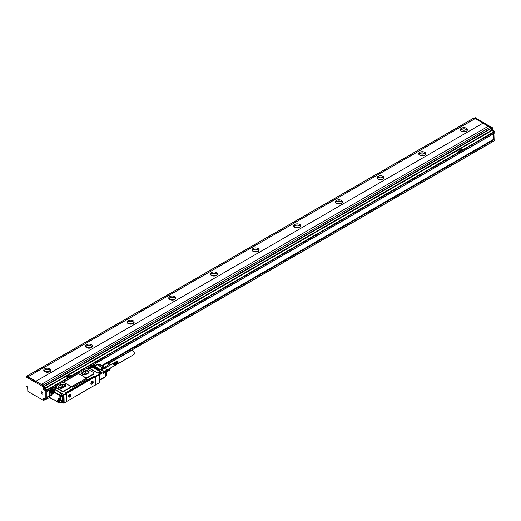 <?xml version="1.0" encoding="UTF-8"?>
<svg xmlns="http://www.w3.org/2000/svg" width="521" height="521" viewBox="0 0 521 521"><rect width="100%" height="100%" fill="white"/><g stroke="black" fill="none" stroke-linecap="round" stroke-linejoin="round"><path stroke-width="0.78" d="M53.461 387.924L54.086 388.041A1.589 0.918 0 0 0 56.522 387.911M56.248 386.315L55.63 386.862M53.878 387.924L50.837 389.434L50.628 390.372L51.149 390.672A1.648 0.951 -120 0 1 51.371 390.222L51.879 390.04L50.693 389.421L53.526 387.787L54.086 388.041M65.763 393.003A0.586 0.339 120 0 1 65.959 392.827L65.535 392.827L66.252 393.283L63.959 394.605L63.588 394.39L63.38 395.667M65.92 392.567L88.212 379.646A1.472 0.853 0 0 0 86.128 379.646L73.214 387.103A1.472 0.853 0 0 0 72.784 387.631M73.214 387.103L73.214 386.96A1.472 0.853 0 0 0 72.777 387.559A1.472 0.853 0 0 0 73.214 388.165M73.214 386.96L86.128 379.646M93.832 376.735L94.041 376.136L88.212 379.503A1.472 0.853 0 0 0 86.128 379.503M94.041 376.136L94.503 376.064L94.503 376.585M99.498 374.234L98.997 373.948L99.498 374.234L98.997 373.948L101.081 372.743L101.289 373.101L95.415 376.449L94.503 376.064M56.353 386.361A0.586 0.339 0 0 0 56.346 386.361A0.586 0.339 0 0 0 56.34 386.732L55.63 386.745L56.248 386.211M63.145 382.427L78.945 373.303M70.127 387.442A1.765 1.022 0 0 0 70.648 386.719A1.765 1.022 0 0 0 70.127 385.996L64.461 382.727A1.765 1.022 0 0 0 61.96 382.727L56.424 385.924A0.586 0.339 0 0 0 56.424 386.406L56.34 386.361A1.589 0.918 0 0 1 56.802 387.005A1.589 0.918 0 0 1 56.6 387.455A0.586 0.339 0 0 0 56.698 387.865L61.797 390.809A1.765 1.022 0 0 0 64.298 390.809L93.461 374.358A1.765 1.022 0 0 0 93.975 373.635A1.765 1.022 0 0 0 93.943 373.44M70.622 386.875L70.127 387.826L64.298 391.193A1.765 1.022 0 0 1 61.797 391.193L61.797 390.809M56.6 387.839A0.586 0.339 0 0 0 56.698 388.249L61.797 391.193M95.831 384.869L95.831 376.69L99.583 374.521L98.997 373.948L99.583 374.521L99.583 382.701L95.154 384.96M55.955 387.292L56.047 387.344A1.179 0.677 180 0 1 56.392 387.826A1.179 0.677 180 0 1 56.385 387.878L56.392 387.826M89.299 368.875A1.179 0.677 0 0 0 89.306 368.822A1.179 0.677 0 0 0 88.961 368.34L88.603 367.533L94.164 364.661M93.747 364.661L94.503 365.097L94.294 364.733L89.084 367.741L89.293 368.1L88.752 367.546L88.453 367.911M54.646 388.106A0.749 0.436 0 0 0 55.102 388.256M55.324 388.256A0.749 0.436 0 0 0 55.786 388.106M87.554 369.102A0.749 0.436 0 0 0 88.016 369.252M88.238 369.252A0.749 0.436 0 0 0 88.694 369.102M66.258 392.847L93.493 377.119M94.21 376.234L94.001 376.637L94.959 377.048L66.792 393.309A0.586 0.339 120 0 0 66.375 394.032L66.375 401.15A0.586 0.339 120 0 0 66.792 401.391L94.959 385.13A0.586 0.339 120 0 0 95.376 384.407L95.376 377.289A0.586 0.339 120 0 0 94.959 377.048M94.503 376.624A0.586 0.339 120 0 0 94.125 376.566M95.831 376.69L95.415 376.449L95.415 385.104M100.553 372.437L100.039 372.144L98.137 373.238M97.981 373.277L89.892 368.692M56.34 386.361L56.34 386.745A1.589 0.918 0 0 1 56.769 387.201M87.626 377.725L85.125 377.341A1.765 1.022 0 0 0 87.626 377.341L87.626 377.725M78.971 373.524L79.459 374.299A47.313 27.313 60 0 1 85.125 377.575M78.945 373.681L78.945 373.342A1.765 1.022 0 0 1 79.459 372.626L85.294 369.259A1.765 1.022 0 0 1 87.795 369.259L93.461 372.528A1.765 1.022 0 0 1 93.975 373.251A1.765 1.022 0 0 1 93.461 373.967L87.626 377.341M62.071 393.993L62.097 394.013A1.765 1.022 -120 0 0 62.071 393.993A1.765 1.022 -120 0 0 61.38 393.355L54.503 389.389A1.413 0.814 -120 0 0 53.891 389.278L53.963 388.835L51.963 390.183L53.963 388.835L62.546 393.791L60.293 395.185L61.504 395.595L63.588 394.39L63.751 394.97L63.959 394.605L64.168 403.15L62.377 402.453M62.188 393.961L62.546 393.791M63.445 395.634L63.503 394.918L61.712 395.953L61.712 396.533L63.445 395.634L61.654 396.67L60.775 396.234A1.648 0.951 -120 0 0 60.553 395.53L61.712 395.953L61.296 395.953L61.296 396.533L60.742 396.058M63.816 403.28L66.252 401.945L66.252 393.765L63.751 394.97L63.751 403.15M66.252 393.765L66.252 393.283L66.252 393.765M52.504 390.17L51.559 390.717A1.355 0.781 -120 0 1 51.826 390.281A1.355 0.781 -120 0 1 51.885 390.255L51.716 390.229M51.892 390.535L52.282 390.463L51.892 390.535M50.583 391.291L50.902 391.108L49.899 390.6L50.485 391.349L51.351 390.848M66.089 392.756L94.001 376.637M97.792 373.147A1.179 0.677 -120 0 0 97.544 372.958L90.211 368.725A1.179 0.677 -120 0 0 89.957 368.627M65.001 386.647A2.651 1.53 0 0 0 65.783 385.566A2.651 1.53 0 0 0 64.142 384.146A2.651 1.53 0 0 0 61.257 384.478L59.173 385.683A2.651 1.53 0 0 0 58.391 386.764A2.651 1.53 0 0 0 60.032 388.178A2.651 1.53 0 0 0 62.917 387.852L65.001 386.647M78.945 373.342A1.765 1.022 0 0 0 79.459 374.065L85.125 377.341M88.336 373.179A2.651 1.53 0 0 0 89.111 372.092A2.651 1.53 0 0 0 87.476 370.678A2.651 1.53 0 0 0 84.584 371.011L82.5 372.215A2.651 1.53 0 0 0 81.725 373.297A2.651 1.53 0 0 0 83.36 374.71A2.651 1.53 0 0 0 86.252 374.378L88.336 373.179M53.943 389.18L51.963 390.229M53.891 389.278A1.413 0.814 -120 0 0 53.8 389.317L52.758 389.916A1.413 0.814 60 0 1 53.461 389.988L54.503 389.389M51.371 393.993A1.329 0.768 -120 0 0 50.628 393.14A1.329 0.768 -120 0 0 49.69 393.681A1.329 0.768 -120 0 0 49.886 394.456A1.329 0.768 -120 0 0 50.934 395.419A1.329 0.768 -120 0 0 51.566 394.762A1.329 0.768 -120 0 0 51.371 393.993M59.003 399.9A1.029 0.593 -120 0 0 59.733 399.477A1.029 0.593 -120 0 0 59.003 398.213L58.899 398.155A1.029 0.593 -120 0 0 58.17 398.578A1.029 0.593 -120 0 0 58.899 399.841L59.088 399.757A0.912 0.528 -120 0 0 59.557 399.796A0.912 0.528 -120 0 0 59.733 399.431M62.422 402.329L61.589 402.811L62.422 402.329L62.422 396.22M93.064 382.831A1.648 0.951 120 0 0 92.041 381.424A1.648 0.951 120 0 0 91.019 382.72A1.648 0.951 120 0 0 90.875 383.449A1.648 0.951 120 0 0 91.755 384.244A1.648 0.951 120 0 0 93.064 382.831M70.732 395.719A1.648 0.951 120 0 0 69.71 394.319A1.648 0.951 120 0 0 68.687 395.608A1.648 0.951 120 0 0 68.544 396.338A1.648 0.951 120 0 0 69.423 397.139A1.648 0.951 120 0 0 70.732 395.719M99.583 379.959L105.32 376.644A1.179 0.677 60 0 1 105.32 376.709A1.179 0.677 60 0 1 105.079 377.184A1.179 1.179 0 0 0 105.509 376.755L105.542 376.468A1.179 0.814 174 0 1 105.32 376.696M104.754 376.924L105.542 376.468A1.179 0.677 -0 0 1 105.32 376.644L105.32 372.32L103.373 373.44L103.373 371.519A1.179 0.677 60 0 0 102.539 370.073L100.872 369.109L102.819 367.989L103.028 368.347L101.289 369.35M93.461 367.956L98.873 370.841L93.461 367.715M94.086 367.598L99.498 370.483L94.086 367.357M94.711 367.233L100.123 370.125L94.711 366.992M95.33 366.875L100.748 369.76L95.33 366.634M65.776 385.638A2.651 1.53 0 0 0 64.083 384.283A2.651 1.53 0 0 0 61.257 384.628L61.257 384.478M61.257 384.628L59.173 385.827A2.651 1.53 0 0 0 58.398 386.836M89.111 372.163A2.651 1.53 0 0 0 87.417 370.809A2.651 1.53 0 0 0 84.584 371.154L84.584 371.011M84.584 371.154L82.5 372.359A2.651 1.53 0 0 0 81.725 373.368M51.82 390.835L50.902 391.251A1.765 1.022 -120 0 0 52.152 393.42L52.087 393.863A2.064 1.192 -120 0 0 53.546 393.023L53.754 391.603L55.005 390.88L53.461 389.988L53.253 390.333M50.674 393.166A1.205 0.697 -120 0 0 50.127 393.121A1.205 0.697 -120 0 0 50.036 394.384A1.205 0.697 -120 0 0 51.332 395.211A1.205 0.697 -120 0 0 51.566 394.716M58.899 398.155L58.984 398.207A0.912 0.528 -120 0 0 58.541 398.155A0.912 0.528 -120 0 0 58.385 398.878A0.912 0.528 -120 0 0 58.984 399.698L59.726 399.36M92.764 381.424A1.53 0.886 120 0 0 92.725 381.398A1.53 0.886 120 0 0 92.002 381.45M90.875 383.397A1.53 0.886 120 0 0 91.195 384.055A1.53 0.886 120 0 0 91.234 384.075M70.433 394.319A1.53 0.886 120 0 0 70.394 394.293A1.53 0.886 120 0 0 69.671 394.345M68.544 396.292A1.53 0.886 120 0 0 68.863 396.943A1.53 0.886 120 0 0 68.902 396.969M102.409 366.002L100.149 364.654A1.179 0.677 120 0 0 99.824 364.615L97.153 364.498A1.179 1.179 0 0 0 96.567 364.654A1.179 0.677 60 0 1 97.153 364.713L102.819 367.989A1.179 0.677 120 0 1 103.086 367.885L103.23 368.269A0.886 0.508 120 0 0 103.028 368.347M100.149 364.654A1.179 1.179 0 0 0 99.557 364.498A1.179 0.612 -90 0 1 99.824 364.615L104.884 367.539L103.086 367.885L97.42 364.615L96.626 365.071M65.353 386.393L62.487 388.054M61.628 388.262L59.283 387.806L58.639 386.4L62.032 384.368L64.682 384.687L64.682 386.784M64.891 386.66L64.682 384.687M64.891 384.811L65.535 386.204M84.962 374.788L82.611 374.338L81.986 372.964L85.431 370.906L88.016 371.219L88.016 373.264M88.225 373.147L88.016 371.219M88.225 371.343L88.765 372.834L85.613 374.651M54.464 391.193L55.005 390.88M54.112 391.297A1.329 0.768 -120 0 0 53.533 390.509A1.329 0.768 -120 0 0 53.005 390.255A1.329 0.768 -120 0 0 52.888 390.249A1.329 0.768 -120 0 0 52.673 390.307A1.329 0.768 -120 0 0 52.66 390.32A1.329 0.768 -120 0 0 52.517 390.463M55.591 387.175L55.591 387.8L54.672 387.702L54.835 387.175L55.591 387.37M88.498 368.171L88.668 368.705L87.587 368.705L87.749 368.171L88.498 368.367M58.86 400.2A1.765 1.022 -120 0 0 58.183 400.206A1.765 1.022 -120 0 0 57.818 401.02L57.401 401.02A2.064 1.192 -120 0 1 58.86 400.174L59.922 400.792L61.133 400.428M60.703 402.433A1.329 0.768 -120 0 0 60.918 402.368A1.329 0.768 -120 0 0 61.172 401.978A1.329 0.768 -120 0 0 61.172 401.522A1.329 0.768 -120 0 0 60.781 400.629M92.562 383.573A1.53 0.886 120 0 0 92.81 381.45A1.53 0.886 120 0 0 91.52 381.978A1.53 0.886 120 0 0 91.273 384.101A1.53 0.886 120 0 0 92.562 383.573M70.231 396.461A1.53 0.886 120 0 0 70.478 394.338A1.53 0.886 120 0 0 69.189 394.866A1.53 0.886 120 0 0 68.948 396.995A1.53 0.886 120 0 0 70.231 396.461M105.509 376.755L106.707 374.671A1.179 0.612 -150 0 0 106.746 374.391L105.542 376.468L105.281 371.825A0.886 0.508 -0 0 1 105.112 371.955L105.32 372.32A1.179 0.677 -0 0 0 105.542 372.137L106.746 370.75L106.479 370.438L105.281 371.825M64.454 386.914L62.032 386.628L59.72 387.963M87.717 373.433L85.431 373.166L83.119 374.508M52.764 393.257A1.329 0.768 -120 0 0 52.979 393.199A1.329 0.768 -120 0 0 53.064 391.831A1.329 0.768 -120 0 0 51.866 390.841A1.329 0.768 -120 0 0 51.651 390.9A1.329 0.768 -120 0 0 51.566 392.261A1.329 0.768 -120 0 0 52.764 393.257M55.486 387.67L55.109 387.331M87.899 368.497L88.355 368.497M59.681 403.02A1.329 0.768 -120 0 0 59.895 402.961A1.329 0.768 -120 0 0 59.98 401.6A1.329 0.768 -120 0 0 58.782 400.603A1.329 0.768 -120 0 0 58.567 400.662A1.329 0.768 -120 0 0 58.482 402.03A1.329 0.768 -120 0 0 59.681 403.02M91.878 383.013L92.334 382.701L92.126 383.352L91.501 383.182L91.956 382.199L92.419 382.46M69.547 395.901L70.003 395.595L69.794 396.247L69.169 396.077L69.625 395.087L70.088 395.354M106.707 374.671A1.179 1.179 0 0 0 106.87 374.085A1.179 0.677 -0 0 1 106.746 374.391L106.746 370.75A1.179 0.677 -0 0 0 106.87 370.451A1.179 0.677 -0 0 0 106.864 370.379L106.525 369.903M105.509 368.152L105.275 367.624A1.179 0.677 120 0 0 105.216 367.585A1.179 0.677 120 0 0 104.884 367.539L105.027 367.924L103.23 368.269M102.963 366.283L104.252 367.064M62.846 387.845A1.472 0.853 0 0 0 61.048 387.969A1.472 0.853 0 0 0 60.82 388.132M86.128 374.358A1.472 0.853 0 0 0 84.376 374.501A1.472 0.853 0 0 0 84.155 374.664M52.654 393.16A1.179 0.677 -120 0 0 52.986 392.046A1.179 0.677 -120 0 0 51.853 391.004A1.179 0.677 -120 0 0 51.527 392.124A1.179 0.677 -120 0 0 52.654 393.16M59.57 402.922A1.179 0.677 -120 0 0 59.902 401.808A1.179 0.677 -120 0 0 58.769 400.773A1.179 0.677 -120 0 0 58.437 401.886A1.179 0.677 -120 0 0 59.57 402.922M113.786 366.074L113.786 366.074A1.329 0.768 60 0 1 113.715 366.107L113.852 366.029A1.329 0.768 60 0 1 113.786 366.074L103.373 372.085M113.91 364.791A1.329 0.768 60 0 1 113.956 364.915L113.852 364.667A1.329 0.768 60 0 1 113.91 364.791L117.967 362.447L114.066 364.648M113.786 364.544A1.329 0.768 60 0 1 113.852 364.667L113.715 364.426A1.329 0.768 60 0 1 113.786 364.544L117.85 362.199L113.923 364.374M113.63 364.316A1.329 0.768 60 0 1 113.715 364.426L113.545 364.205A1.329 0.768 60 0 1 113.571 364.238A1.329 0.768 60 0 1 113.63 364.316L117.694 361.971L113.747 364.127M113.461 364.107A1.329 0.768 60 0 1 113.545 364.205L113.363 364.023A1.329 0.768 60 0 1 113.461 364.107L117.518 361.763L113.545 363.905M112.249 364.036L112.334 363.886A1.329 0.768 60 0 1 112.393 363.827L116.593 361.398M103.392 366.38A3.654 2.11 60 0 1 104.109 366.888A3.654 2.11 60 0 1 104.265 367.038M104.623 367.24L108.589 364.804L107.73 364.049L106.414 363.554L102.572 366.002M51.839 392.124L52.256 391.532L52.673 392.6L51.839 392.124L52.295 391.577M58.756 401.886L59.173 401.294L59.589 402.368L58.756 401.886L59.212 401.346M102.096 365.781L106.414 363.554M106.87 370.913L110.211 368.985L109.123 370.529L106.87 371.831M106.825 370.223L110.211 368.269L110.211 368.985L110.198 368.145M105.327 367.663L109.254 365.631M109.123 365.468L108.589 364.804M52.256 392.632L52.673 392.398M52.673 392.32L52.295 391.857M59.173 402.401L59.589 402.16M59.589 402.082L59.212 401.626M109.39 365.547A3.093 1.784 -120 0 0 108.042 364.231A3.093 1.784 -120 0 0 107.886 364.146M113.545 364.205L117.603 361.9M113.715 364.426L117.772 362.082L113.839 364.244M113.852 364.667L117.915 362.323L114.001 364.511M113.956 364.915L118.02 362.57L114.132 364.785M118.117 363.065A1.179 0.677 -120 0 0 118.124 363L114.216 365.065M118.098 362.981L114.242 365.201M118.117 363.111L114.262 365.338M118.124 363.241L114.268 365.468M118.124 363.176L114.262 365.592M118.111 363.287L114.242 365.703M118.091 363.384L114.216 365.807M118.059 363.476L114.177 365.905M118 363.665L114.132 365.989M117.967 363.625L114.066 366.061M117.915 363.684L114.001 366.12M117.85 363.73L113.923 366.165M112.458 363.775L102.051 369.786M116.671 361.379L112.614 363.541M116.756 361.372L112.705 363.521M116.847 361.379L112.803 363.521M116.945 361.398L112.907 363.534M117.036 361.424L113.011 363.567M117.401 361.685L117.297 361.587A1.179 0.677 -120 0 0 117.232 361.528L113.116 363.606M118.124 363A1.179 0.677 -120 0 0 117.29 361.561L113.226 363.665M117.192 361.509L113.337 363.73M117.082 361.437L113.441 363.814M117.609 361.861L113.65 364.01M109.677 363.176L107.886 364.042A2.677 1.543 60 0 0 107.684 364.023A2.944 1.7 60 0 1 109.247 365.175A2.944 1.7 60 0 1 109.482 365.495M110.276 368.1A2.944 1.7 60 0 1 110.224 368.412A2.677 1.543 60 0 0 110.309 368.262L110.224 368.458M107.658 364.01L107.867 364.036A2.677 1.543 60 0 1 109.488 365.123A2.677 1.543 60 0 1 109.677 365.384M107.99 364.062L131.526 350.477A2.358 1.361 60 0 1 133.324 351.082A2.358 1.361 60 0 1 134.372 353.427A2.358 1.361 60 0 1 133.884 354.554L117.987 363.73M109.755 363.157L107.912 364.042M109.846 363.15L107.958 364.055M482.908 123.19L35.884 381.281L482.908 123.19L488.242 126.271M35.884 381.281L41.296 384.407L488.327 126.225L490.033 127.209M35.884 381.183L28.134 376.709L475.159 118.625L473.908 118.091M473.973 117.961L26.942 376.051L28.134 376.709M26.942 376.051L26.884 376.566M44.051 399.802L44.526 400.011L46.883 398.552L46.883 390.372L44.799 388.933A0.586 0.339 -120 0 1 44.383 388.21L44.174 386.165L27.092 376.546M46.883 391.577L46.883 389.89L44.799 388.692L65.75 376.592M41.296 384.316L44.383 386.048L44.799 388.692M44.591 386.406L491.616 128.316L491.407 127.958L490.079 127.189L43.048 385.273M491.616 130.003L492.449 129.521L492.449 127.834L491.616 128.316L491.616 130.243L493.908 131.806L46.883 389.89M47.092 390.255L494.116 132.165L493.908 131.806L494.742 131.325L492.866 130.243L492.032 130.719M494.95 139.862L494.116 140.344L494.95 139.862L494.95 131.683L494.116 132.165L494.116 133.369L93.624 364.589L494.116 133.369M482.908 123.099L475.159 118.625M461.411 131.129A3.536 2.038 180 0 1 460.375 129.69A3.536 2.038 180 0 1 462.557 127.801A3.536 2.038 180 0 1 466.412 128.244A3.536 2.038 180 0 1 467.448 129.69A3.536 2.038 180 0 1 465.266 131.572A3.536 2.038 180 0 1 461.411 131.129M419.75 155.186A3.536 2.038 180 0 1 418.715 153.741A3.536 2.038 180 0 1 420.896 151.852A3.536 2.038 180 0 1 424.752 152.295A3.536 2.038 180 0 1 425.787 153.741A3.536 2.038 180 0 1 423.606 155.629A3.536 2.038 180 0 1 419.75 155.186M378.09 179.237A3.536 2.038 180 0 1 377.054 177.791A3.536 2.038 180 0 1 379.236 175.909A3.536 2.038 180 0 1 383.091 176.352A3.536 2.038 180 0 1 384.127 177.791A3.536 2.038 180 0 1 381.945 179.68A3.536 2.038 180 0 1 378.09 179.237M336.429 203.288A3.536 2.038 180 0 1 335.394 201.848A3.536 2.038 180 0 1 337.575 199.96A3.536 2.038 180 0 1 341.424 200.403A3.536 2.038 180 0 1 342.46 201.848A3.536 2.038 180 0 1 340.278 203.731A3.536 2.038 180 0 1 336.429 203.288M294.769 227.345A3.536 2.038 180 0 1 293.733 225.899A3.536 2.038 180 0 1 295.915 224.017A3.536 2.038 180 0 1 299.764 224.453A3.536 2.038 180 0 1 300.799 225.899A3.536 2.038 180 0 1 298.618 227.788A3.536 2.038 180 0 1 294.769 227.345M253.108 251.396A3.536 2.038 180 0 1 252.073 249.95A3.536 2.038 180 0 1 254.255 248.068A3.536 2.038 180 0 1 258.103 248.51A3.536 2.038 180 0 1 259.139 249.95A3.536 2.038 180 0 1 256.957 251.838A3.536 2.038 180 0 1 253.108 251.396M211.441 275.446A3.536 2.038 180 0 1 210.406 274.007A3.536 2.038 180 0 1 212.588 272.118A3.536 2.038 180 0 1 216.443 272.561A3.536 2.038 180 0 1 217.478 274.007A3.536 2.038 180 0 1 215.297 275.889A3.536 2.038 180 0 1 211.441 275.446M169.781 299.503A3.536 2.038 180 0 1 168.745 298.058A3.536 2.038 180 0 1 170.927 296.175A3.536 2.038 180 0 1 174.782 296.618A3.536 2.038 180 0 1 175.818 298.058A3.536 2.038 180 0 1 173.636 299.946A3.536 2.038 180 0 1 169.781 299.503M128.12 323.554A3.536 2.038 180 0 1 127.085 322.115A3.536 2.038 180 0 1 129.267 320.226A3.536 2.038 180 0 1 133.122 320.669A3.536 2.038 180 0 1 134.157 322.115A3.536 2.038 180 0 1 131.976 323.997A3.536 2.038 180 0 1 128.12 323.554M86.46 347.611A3.536 2.038 180 0 1 85.424 346.165A3.536 2.038 180 0 1 87.606 344.277A3.536 2.038 180 0 1 91.462 344.72A3.536 2.038 180 0 1 92.497 346.165A3.536 2.038 180 0 1 90.309 348.048A3.536 2.038 180 0 1 86.46 347.611M44.799 371.662A3.536 2.038 180 0 1 43.764 370.216A3.536 2.038 180 0 1 45.946 368.334A3.536 2.038 180 0 1 49.795 368.777A3.536 2.038 180 0 1 50.83 370.216A3.536 2.038 180 0 1 48.648 372.105A3.536 2.038 180 0 1 44.799 371.662M28.134 376.663L475.159 118.573M27.3 376.423L26.05 377.145L26.05 385.709L27.633 387.103L27.841 391.408L43.132 400.239L43.341 398.435A0.586 0.339 -120 0 1 43.757 398.194L43.341 398.435M26.258 377.022L43.132 386.764L43.341 388.809A0.586 0.339 -120 0 0 43.757 389.532L45.841 390.978L45.841 399.151L46.883 398.552M65.75 376.618L67.919 377.745L70.921 375.895L69.169 374.814L65.75 376.618L67.919 377.699M492.449 127.834L475.159 117.85M492.449 129.521A0.586 0.339 -120 0 0 492.866 130.243M494.95 131.683L494.742 131.325M106.245 363.56L494.116 139.621L493.908 133.584M462.453 149.918L460.369 148.713L457.458 150.4L459.535 151.598L462.537 149.82M467.304 130.263A3.536 2.038 0 0 0 466.412 129.397A3.536 2.038 0 0 0 460.518 130.263M425.644 154.32A3.536 2.038 0 0 0 424.752 153.454A3.536 2.038 0 0 0 418.858 154.32M383.977 178.371A3.536 2.038 0 0 0 383.091 177.505A3.536 2.038 0 0 0 377.197 178.371M342.317 202.422A3.536 2.038 0 0 0 341.424 201.555A3.536 2.038 0 0 0 335.537 202.422M300.656 226.479A3.536 2.038 0 0 0 299.764 225.613A3.536 2.038 0 0 0 293.877 226.479M258.996 250.529A3.536 2.038 0 0 0 258.103 249.663A3.536 2.038 0 0 0 252.216 250.529M217.335 274.58A3.536 2.038 0 0 0 216.443 273.714A3.536 2.038 0 0 0 210.556 274.58M175.675 298.637A3.536 2.038 0 0 0 174.782 297.771A3.536 2.038 0 0 0 168.889 298.637M134.014 322.688A3.536 2.038 0 0 0 133.122 321.822A3.536 2.038 0 0 0 127.228 322.688M92.347 346.745A3.536 2.038 0 0 0 91.462 345.879A3.536 2.038 0 0 0 85.568 346.745M50.687 370.796A3.536 2.038 0 0 0 49.795 369.93A3.536 2.038 0 0 0 43.907 370.796M44.591 398.676L44.591 399.874L45.633 399.275L43.757 398.194M41.335 391.987A1.218 0.703 -120 0 0 41.576 393.401A1.218 0.703 -120 0 0 42.696 393.954A1.218 0.703 -120 0 0 42.846 393.811A1.218 0.703 -120 0 0 42.605 392.404A1.218 0.703 -120 0 0 41.478 391.844A1.218 0.703 -120 0 0 41.335 391.987M49.756 397.477L44.526 400.011M47.027 399.047L46.883 397.347L49.756 395.693M44.383 399.516L43.341 400.115L44.318 399.653L44.383 398.552M457.373 150.543L459.535 151.598M494.116 139.621L494.116 140.826L107.6 363.977L494.116 140.826M493.804 133.65L493.908 139.263L101.829 365.625M467.116 130.556A3.243 1.869 0 0 0 466.204 129.521A3.243 1.869 0 0 0 462.908 129.065A3.243 1.869 0 0 0 460.714 130.556M425.455 154.607A3.243 1.869 0 0 0 424.543 153.571A3.243 1.869 0 0 0 421.248 153.115A3.243 1.869 0 0 0 419.047 154.607M383.788 178.657A3.243 1.869 0 0 0 382.883 177.628A3.243 1.869 0 0 0 379.588 177.173A3.243 1.869 0 0 0 377.386 178.657M342.128 202.715A3.243 1.869 0 0 0 341.216 201.679A3.243 1.869 0 0 0 337.921 201.223A3.243 1.869 0 0 0 335.726 202.715M300.467 226.765A3.243 1.869 0 0 0 299.555 225.73A3.243 1.869 0 0 0 296.26 225.274A3.243 1.869 0 0 0 294.065 226.765M258.807 250.816A3.243 1.869 0 0 0 257.895 249.787A3.243 1.869 0 0 0 254.6 249.331A3.243 1.869 0 0 0 252.405 250.816M217.146 274.873A3.243 1.869 0 0 0 216.235 273.838A3.243 1.869 0 0 0 212.939 273.382A3.243 1.869 0 0 0 210.745 274.873M175.486 298.924A3.243 1.869 0 0 0 174.574 297.888A3.243 1.869 0 0 0 171.279 297.432A3.243 1.869 0 0 0 169.078 298.924M133.819 322.974A3.243 1.869 0 0 0 132.914 321.945A3.243 1.869 0 0 0 129.618 321.49A3.243 1.869 0 0 0 127.417 322.974M92.158 347.032A3.243 1.869 0 0 0 91.253 345.996A3.243 1.869 0 0 0 87.951 345.54A3.243 1.869 0 0 0 85.757 347.032M50.498 371.082A3.243 1.869 0 0 0 49.586 370.047A3.243 1.869 0 0 0 46.291 369.591A3.243 1.869 0 0 0 44.096 371.082M46.883 397.23L49.756 395.569M101.725 365.566L493.804 139.198M66.975 376.136L69.202 376.69L68.277 375.459L66.968 376.11L69.202 376.69M466.002 131.338A3.243 1.869 0 0 0 461.827 131.338M424.335 155.388A3.243 1.869 0 0 0 420.167 155.388M382.675 179.439A3.243 1.869 0 0 0 378.5 179.439M341.014 203.496A3.243 1.869 0 0 0 336.84 203.496M299.354 227.547A3.243 1.869 0 0 0 295.179 227.547M257.693 251.597A3.243 1.869 0 0 0 253.519 251.597M216.033 275.655A3.243 1.869 0 0 0 211.858 275.655M174.366 299.705A3.243 1.869 0 0 0 170.198 299.705M132.705 323.762A3.243 1.869 0 0 0 128.531 323.762M91.045 347.813A3.243 1.869 0 0 0 86.87 347.813M49.384 371.864A3.243 1.869 0 0 0 45.21 371.864M463.097 131.676A2.064 1.192 180 0 1 464.732 131.676M421.437 155.727A2.064 1.192 180 0 1 423.065 155.727M379.77 179.778A2.064 1.192 180 0 1 381.405 179.778M338.109 203.835A2.064 1.192 180 0 1 339.744 203.835M296.449 227.885A2.064 1.192 180 0 1 298.084 227.885M254.789 251.936A2.064 1.192 180 0 1 256.423 251.936M213.128 275.993A2.064 1.192 180 0 1 214.763 275.993M171.468 300.044A2.064 1.192 180 0 1 173.096 300.044M129.801 324.095A2.064 1.192 180 0 1 131.435 324.095M88.14 348.152A2.064 1.192 180 0 1 89.775 348.152M46.48 372.202A2.064 1.192 180 0 1 48.114 372.202M458.597 150.035L460.811 150.562M458.623 149.963L460.825 150.543L459.893 149.358L458.623 149.963M50.628 390.131L50.693 389.421L51.371 390.222M51.149 390.672L50.544 390.255L51.208 390.809L52.458 390.255M101.289 373.44L99.583 374.671L101.289 373.681L101.23 372.73L99.96 372.189M87.86 369.298A1.589 0.918 0 0 0 89.684 368.568L89.397 368.777A1.296 0.749 0 0 1 89.137 369.102M99.583 374.768L101.38 373.564L101.23 372.73L100.188 372.131L97.961 373.244L89.833 368.555L86.291 368.966M78.958 373.199L62.963 382.44M56.952 401.626L54.92 400.454L56.952 401.626M53.683 387.748L54.477 387.292M54.816 387.09L55.662 386.602M86.597 368.744L87.385 368.288M87.73 368.087L88.492 367.65M54.568 400.011L53.963 400.193L54.438 399.939M54.835 400.167L57.043 401.821A0.586 0.339 -120 0 0 56.633 401.105L54.314 399.77A0.586 0.339 -120 0 0 53.897 400.011L54.379 399.874M55.714 387.129L56.34 386.745M54.295 388.145L54.236 388.028C55.767 388.256 56.522 388.119 56.509 387.631A1.296 0.749 0 0 0 56.131 387.103L56.131 387.396M56.222 388.099A1.296 0.749 0 0 0 56.509 387.631M94.75 376.064L94.75 376.729M93.461 374.358L93.461 373.967M64.298 390.809L64.298 391.193M56.698 387.865L56.698 388.249M49.84 395.237L49.899 397.849L53.897 400.056L49.84 397.712L49.84 395.237A0.586 0.339 -120 0 0 49.716 394.827L49.716 392.567A0.586 0.339 -120 0 0 49.84 392.293L49.84 390.978L50.55 390.32M89.293 368.536L89.293 368.1L94.503 365.097L94.503 365.853M54.353 387.657A0.866 0.501 0 0 0 54.347 387.728A0.866 0.501 0 0 0 55.089 388.223A0.866 0.501 0 0 0 56.047 387.871A0.866 0.501 0 0 0 56.079 387.728A0.866 0.501 0 0 0 56.073 387.657M87.267 368.653A0.866 0.501 0 0 0 87.254 368.725A0.866 0.501 0 0 0 88.003 369.226A0.866 0.501 0 0 0 88.961 368.868A0.866 0.501 0 0 0 88.993 368.725A0.866 0.501 0 0 0 88.987 368.653M53.897 400.011L54.314 400.056M54.314 399.77L56.796 401.242M65.959 392.827L66.792 393.309M63.673 395.498L61.296 396.533M49.84 397.471L53.897 400.056M54.379 387.442A0.866 0.501 0 0 0 54.347 387.585A0.866 0.501 0 0 0 55.089 388.08A0.866 0.501 0 0 0 56.047 387.728A0.866 0.501 0 0 0 56.079 387.585A0.866 0.501 0 0 0 55.786 387.207M87.294 368.438A0.866 0.501 0 0 0 87.254 368.581A0.866 0.501 0 0 0 88.003 369.076A0.866 0.501 0 0 0 88.961 368.725A0.866 0.501 0 0 0 88.993 368.581A0.866 0.501 0 0 0 88.694 368.204M57.401 401.02L57.108 402.004L58.404 401.841M58.86 400.174L59.922 400.792L59.922 396.846A1.472 0.853 -120 0 0 58.88 395.042L53.546 391.961L53.604 391.584L59.088 394.677L58.88 395.042M50.485 391.349A2.064 1.192 -120 0 0 51.944 393.778M61.003 396.461L60.338 396.846A1.765 1.022 -120 0 0 59.088 394.677L61.38 393.355M58.736 400.571L57.818 401.02L57.818 402.075L58.372 401.756L57.401 402.075M62.422 402.427L61.231 402.948L60.664 402.518L61.172 402.811L61.172 401.978M101.25 372.743L103.373 371.519M97.544 372.958L102.539 370.073M90.211 368.725L97.153 364.713A1.179 0.677 120 0 1 97.42 364.615M52.4 390.47L52.478 390.379A1.413 0.814 60 0 1 52.758 389.916L52.393 390.49M60.306 395.198L60.84 396.37L61.712 396.533M52.497 393.218L52.295 393.498A1.765 1.022 -120 0 0 53.181 393.589A1.765 1.022 -120 0 0 53.526 393.01M49.716 392.567L49.756 390.854L50.544 390.229M54.49 387.363A0.749 0.436 0 0 0 55.936 387.611A0.749 0.436 0 0 0 54.49 387.363M87.404 368.367A0.749 0.436 0 0 0 88.844 368.608A0.749 0.436 0 0 0 87.404 368.367M49.775 392.189L49.69 394.547M59.922 400.792L60.338 400.792L60.338 396.846L59.922 396.846M52.087 393.863L52.719 393.257M58.899 399.841L59.707 399.249M60.579 402.564L61.589 402.811L61.589 400.069M57.818 402.075L54.34 399.887M103.373 372.958L105.112 371.955M93.878 367.715L93.669 368.08M94.503 367.357L94.294 367.715M95.122 366.992L94.92 367.357M95.747 366.634L95.538 366.992M53.005 390.255A1.12 0.645 -120 0 0 52.66 390.314M54.464 391.095L53.533 390.509M60.338 400.792L61.048 400.382M61.172 401.522L61.165 400.415M61.172 402.811L61.589 402.811M58.723 386.608L58.723 386.276M62.032 386.628L62.032 384.368M62.318 386.582L62.318 384.322M82.071 373.173L82.071 372.847M85.431 373.166L85.431 370.906M85.718 373.127L85.718 370.867M102.5 366.016A3.829 2.214 60 0 1 104.161 366.973M27.092 376.064L474.117 117.974M44.174 386.165L43.132 386.764M44.383 386.523L43.341 387.129M44.383 388.21L43.341 388.809M44.799 388.933L43.757 389.532M46.675 390.014L45.633 390.613M46.883 390.372L45.841 390.978M53.383 387.826L47.092 391.46L53.383 387.826M491.824 130.602L460.538 148.667M457.366 150.562L68.922 374.762M491.616 130.243L44.591 388.327M492.241 127.476L44.383 386.048M475.367 117.733L474.533 118.215M47.092 398.91L49.756 397.373L47.092 398.91M47.092 397.712L49.756 396.175M94.588 365.801L94.438 364.72L93.813 364.524L88.603 367.533L88.453 368.054M53.402 387.813L56.248 386.165L56.248 386.549M62.624 382.486L79.042 373.003M85.952 369.018L93.604 364.596M79.003 373.075L62.741 382.466M93.975 373.635L93.975 373.251M56.522 388.008L56.522 387.624M62.227 393.98L60.273 395.126M54.835 388.223L54.386 387.409L56.079 387.585L55.591 388.223M87.521 369.128L87.3 368.406L88.993 368.581L88.505 369.226M94.418 376.54L95.252 377.022M70.648 387.051L70.648 386.719M66.343 401.893L66.343 393.589M99.583 380.356L105.079 377.184M89.827 368.549L96.567 364.654M61.289 400.336L59.98 400.923L58.183 400.206M53.181 393.589L53.604 391.584L54.62 391.004M99.557 364.498L97.153 364.498M53.461 392.919L52.979 393.199M52.673 390.307L51.651 390.9M60.918 402.368L59.895 402.961M59.049 400.388L58.567 400.662M106.87 374.085L106.512 369.806M105.587 368.21L103.464 366.569M104.754 367.513L102.246 365.963M110.224 368.126L110.224 368.621M110.348 368.145L113.715 366.198M27.151 376.409L26.109 377.009M494.058 133.5L93.975 364.485M50.576 389.545L47.027 391.59M475.224 117.72L474.449 118.163M46.818 398.689L45.776 399.288M494.891 139.999L494.116 140.442M44.318 399.653L43.276 400.252M494.058 140.957L107.71 364.016"/></g></svg>
